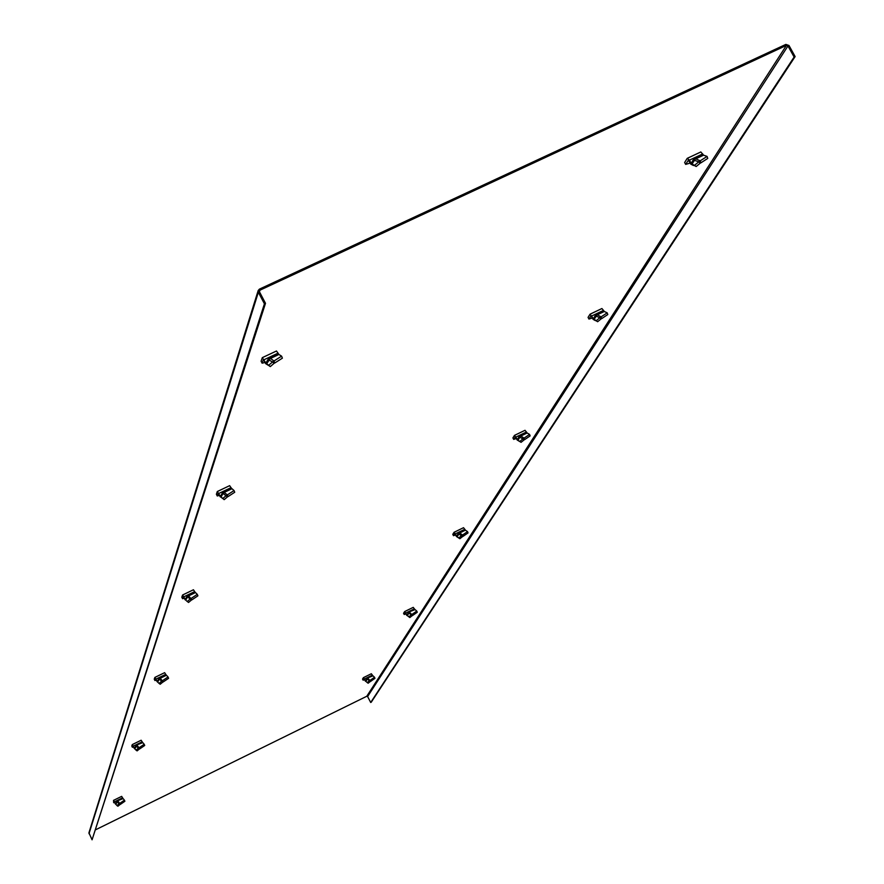 <?xml version="1.0" encoding="UTF-8"?>
<svg xmlns="http://www.w3.org/2000/svg" width="884" height="884" viewBox="0 0 884 884"><rect width="100%" height="100%" fill="white"/><g stroke="black" fill="none" stroke-linecap="round" stroke-linejoin="round"><path stroke-width="1.33" d="M258.194 290.527L88.93 832.805L92.069 839.8L265.498 303.322L259.432 291.742L259.962 290.184L786.406 45.416L787.976 45.957L794.119 57.04L795.125 56.576L788.981 45.482L785.843 44.41L259.41 289.134L258.194 290.527L258.36 292.239L264.427 303.82L265.498 303.322M95.803 829.678L366.783 696.26L367.611 696.537L370.694 702.493L371.236 702.216L795.125 56.576M370.694 702.493L794.119 57.04M697.244 153.65L688.592 157.706M686.669 159.253L685.907 160.468M264.128 356.793L273.233 352.528M599.142 309.864L590.976 313.743M589.683 314.77L589.109 315.71M218.613 490.896L227.155 486.841M522.842 431.359L515.085 435.083M514.256 435.746L513.803 436.475M183.452 594.578L191.519 590.7M461.779 528.544L454.409 532.124M155.473 677.111L163.087 673.42M411.789 608.07L404.806 611.485M132.699 744.372L139.915 740.847M370.12 674.348L363.501 677.597M113.804 800.23L120.633 796.871M92.069 839.8L264.427 303.82M693.432 165.507L690.769 164.115L691.211 163.396L696.183 166.512L691.896 164.225L695.321 159.054L703.598 155.164L707.078 156.413L707.741 158.413L700.901 162.833L700.227 160.833L707.078 156.413M694.647 165.231L698.747 161.827L700.272 163.12L696.183 166.512M700.901 162.833L700.272 163.12M698.747 161.827L700.227 160.833L694.758 158.413L693.189 159.882L698.747 161.827M687.619 158.181L700.835 151.96L703.598 155.164M693.189 159.882L691.211 163.396L689.432 160.137L687.211 158.369L684.636 162.512L685.664 164.391L690.194 163.076M685.664 164.391L688.371 160.192L690.769 164.115M595.374 320.616L593.087 319.323L593.429 318.781L597.639 321.721L594.015 319.533L597.043 314.936L604.324 311.477L607.197 312.848L607.794 314.56L601.695 318.616L601.087 316.892L607.197 312.848M596.28 320.627L599.794 317.754L601.153 318.848L597.639 321.721M599.794 317.754L601.087 316.892L596.578 314.35L595.186 315.665L599.794 317.754M590.302 314.096L601.916 308.538L604.324 311.477M595.186 315.665L593.429 318.781L590.026 314.229L588.059 317.389L588.943 319.058L592.379 317.997M588.943 319.058L590.998 315.842L593.087 319.323M519.151 441.182L517.151 439.989L521.074 442.32L517.936 440.243L520.654 436.121L527.151 432.994L529.571 434.409L530.124 435.911L524.621 439.646L524.068 438.132L529.571 434.409M519.847 441.381L522.93 438.895L524.146 439.845L521.074 442.32M522.93 438.895L524.068 438.132L520.245 435.591L518.996 436.762L522.93 438.895M514.654 435.315L525.03 430.298L527.151 432.994M518.996 436.762L517.427 439.558L514.466 435.403L512.908 437.911L513.692 439.392L516.378 438.53M513.692 439.392L515.306 436.862L517.151 439.989M458.21 537.605L456.431 536.489L459.857 538.732L457.094 536.765L459.569 533.03L465.437 530.179L467.526 531.593L468.034 532.93L463.017 536.378L462.509 535.041L467.526 531.593M458.752 537.892L461.481 535.715L462.597 536.555L459.857 538.732M461.481 535.715L462.509 535.041L459.205 532.533L458.078 533.604L461.481 535.715M458.078 533.604L456.652 536.135L454.133 532.256L463.536 527.693L465.437 530.179M463.536 527.693L454.033 532.323L452.774 534.345L453.481 535.693L455.636 534.975M453.481 535.693L454.774 533.649L456.431 536.489M408.286 616.435L406.938 615.12L409.811 617.562L412.276 615.618L411.259 614.877L416.784 611.054L417.248 612.269L412.651 615.463L409.601 612.292L408.253 612.811L409.281 611.827L414.629 609.209L416.784 611.054M408.795 616.822L411.259 614.877L408.85 613.032L407.336 615.706M404.706 611.551L413.248 607.363L414.629 609.209M408.253 612.811L406.938 615.12L404.673 611.551L403.557 613.275L404.198 614.502L405.966 613.894M404.198 614.502L405.281 612.811L406.762 615.408M366.562 682.028L368.12 683.221L370.363 681.476L369.424 680.802L374.518 677.255L374.949 678.348L370.705 681.332L367.976 678.315L366.738 678.79L367.678 677.895L372.606 675.475L374.518 677.255M367.18 682.547L369.424 680.802L367.28 679.011L365.888 681.476M366.738 678.79L365.534 680.923L363.468 677.619L371.346 673.741L372.606 675.475M371.346 673.741L363.412 677.652L362.539 679.067L363.125 680.183L364.595 679.663M363.125 680.183L364.02 678.768L365.379 681.166M268.195 365.225L265.697 363.678L265.907 363.07L270.294 366.595L266.515 363.954L270.228 358.561L278.935 354.473L281.609 356.164L282.394 358.175L274.769 362.993L273.985 360.981L281.609 356.164M268.625 365.324L272.493 361.987L274.173 363.258L270.294 366.595M274.769 362.993L274.173 363.258M272.493 361.987L273.985 360.981L269.731 357.865L268.051 359.401L272.493 361.987M262.559 357.556L276.482 351.003L278.935 354.473M268.051 359.401L265.907 363.07L262.294 357.677L261.1 361.247L262.117 363.191L265.056 362.462M262.117 363.191L263.399 359.589L265.697 363.678M222.238 498.222L220.403 496.399L224.16 499.659L227.508 496.841L226.039 495.769L234.039 490.532L234.724 492.255L228.028 496.62L227.343 494.896L224.182 492.432L223.1 493.471L222.282 493.161L223.751 491.802L231.365 488.178L234.039 490.532M222.691 498.576L226.039 495.769L223.1 493.471L220.923 497.195M217.475 491.471L229.641 485.659L231.365 488.178M222.282 493.161L220.403 496.399L217.298 491.559L216.392 494.267L217.276 495.979L219.475 495.372M217.276 495.979L218.226 493.239L220.238 496.863M186.413 600.8L188.524 602.457L191.474 600.015L190.159 599.087L197.287 594.346L197.905 595.849L191.927 599.827L188.59 595.893L186.911 596.545L188.215 595.33L194.988 592.07L197.287 594.346M187.209 601.518L190.159 599.087L187.629 596.833L185.695 600.159M182.634 594.987L193.441 589.772L194.988 592.07M186.911 596.545L185.231 599.429L182.601 594.987L181.806 597.186L182.579 598.711L184.292 598.203M182.579 598.711L183.331 596.556L185.11 599.794M157.949 682.415L160.17 684.26L162.789 682.116L161.606 681.288L168.037 676.956L168.59 678.304L163.197 681.951L160.258 678.26L158.755 678.846L159.927 677.741L166.015 674.79L168.037 676.956M158.987 683.431L161.606 681.288L159.396 679.1L157.65 682.116M154.91 677.409L164.634 672.669L166.015 674.79M158.755 678.846L157.242 681.454L154.877 677.398L154.247 679.166L154.943 680.547L156.313 680.116M154.943 680.547L155.551 678.813L157.142 681.741M134.876 748.98L137.064 750.903L139.429 748.991L138.357 748.251L144.202 744.262L144.711 745.477L139.805 748.847L137.175 745.378L135.804 745.908L136.876 744.903L142.412 742.195L144.202 744.262M135.981 750.162L138.357 748.251L136.39 746.151L134.799 748.892M132.313 744.571L141.153 740.239L142.412 742.195M135.804 745.908L134.434 748.284L132.291 744.571L131.782 746.019L132.412 747.278L133.528 746.903M132.412 747.278L132.898 745.842L134.346 748.527M115.793 804.318L117.87 806.241L120.036 804.517L119.053 803.854L124.412 800.164L124.887 801.258L120.368 804.385L118.003 801.125L116.743 801.611L117.727 800.683L122.799 798.197L124.412 800.164M116.887 805.578L119.053 803.854L117.274 801.843L115.815 804.363M116.743 801.611L115.484 803.799L113.528 800.363L121.66 796.374L122.799 798.197M121.66 796.374L113.528 800.363L113.682 802.727L114.611 802.407M113.682 802.727L114.091 801.534L115.417 803.998M367.611 696.537L787.976 45.957M366.783 696.26L786.406 45.416M259.454 291.786L259.962 290.184M89.008 833.711L258.36 292.239M689.432 160.137L702.703 153.915M703.034 154.523L694.758 158.413M591.882 315.908L603.562 310.35M603.849 310.892L596.578 314.35M516.057 436.994L526.488 431.978M526.742 432.464L520.245 435.591M455.426 533.814L464.84 529.251M465.072 529.682L459.205 532.533M405.833 613.01L414.419 608.811M409.281 611.827L414.95 609.673M364.517 678.978L372.407 675.111M367.678 677.895L372.893 675.906M264.139 359.689L278.106 353.136M278.438 353.777L269.731 357.865M218.867 493.438L231.078 487.625M223.751 491.802L224.182 492.432L231.796 488.808M183.883 596.788L194.734 591.573M188.215 595.33L188.59 595.893L195.353 592.645M156.026 679.067L165.783 674.337M159.927 677.741L160.258 678.26L166.347 675.31M133.329 746.118L142.202 741.786M136.876 744.903L142.7 742.682M114.478 801.81L122.611 797.821M117.727 800.683L123.064 798.639M700.835 151.96L687.575 158.181M601.916 308.538L590.247 314.096M525.03 430.298L514.61 435.315M413.248 607.363L404.673 611.551M276.482 351.003L262.526 357.545M229.641 485.659L217.431 491.46M193.441 589.772L182.601 594.987M164.634 672.669L154.877 677.398M141.153 740.239L132.291 744.571"/></g></svg>
